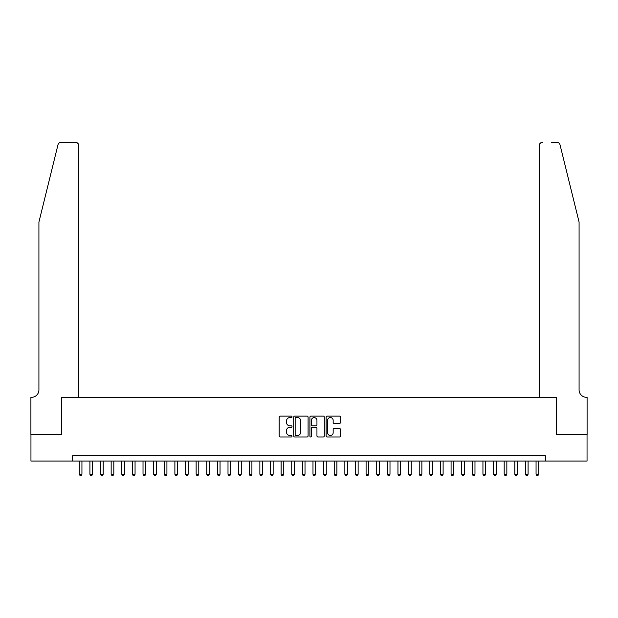 <?xml version="1.0" encoding="UTF-8"?>
<svg xmlns="http://www.w3.org/2000/svg" width="618" height="618" viewBox="0 0 618 618"><rect width="100%" height="100%" fill="white"/><g stroke="black" fill="none" stroke-linecap="round" stroke-linejoin="round"><path stroke-width="0.93" d="M292.005 416.841A0.726 0.726 0 0 0 291.271 416.115L280.193 416.115A1.043 1.043 0 0 0 279.151 417.158L279.151 435.922A1.043 1.043 0 0 0 280.193 436.965L291.271 436.965A0.726 0.726 0 0 0 292.005 436.238A0.726 0.726 0 0 0 291.271 435.505L289.842 435.505A3.337 3.337 0 0 1 286.505 432.167L286.505 430.607A3.337 3.337 0 0 1 289.842 427.27L291.271 427.27A0.726 0.726 0 0 0 292.005 426.536A0.726 0.726 0 0 0 291.271 425.81L289.842 425.81A3.337 3.337 0 0 1 286.505 422.473L286.505 420.912A3.337 3.337 0 0 1 289.842 417.575L291.271 417.575A0.726 0.726 0 0 0 292.005 416.841M339.475 423.461A1.043 1.043 0 0 0 340.518 422.418L340.518 417.158A1.043 1.043 0 0 0 339.475 416.115L327.169 416.115A1.043 1.043 0 0 0 326.126 417.158L326.126 435.922A1.043 1.043 0 0 0 327.169 436.965L339.475 436.965A1.043 1.043 0 0 0 340.518 435.922L340.518 429.564A1.043 1.043 0 0 0 339.475 428.521L334.207 428.521A1.043 1.043 0 0 0 333.164 429.564L333.164 432.716A2.789 2.789 0 0 1 330.375 435.505A2.789 2.789 0 0 1 327.586 432.716L327.586 420.364A2.789 2.789 0 0 1 330.375 417.575A2.789 2.789 0 0 1 333.164 420.364L333.164 422.418A1.043 1.043 0 0 0 334.207 423.461L339.475 423.461M72.646 461.059L30.954 461.059L30.954 434.508L61.491 434.508L61.491 397.328L556.509 397.328L556.509 434.508L587.046 434.508L587.046 461.059L545.354 461.059L545.354 455.752L72.646 455.752L72.646 461.059L545.354 461.059M308.088 417.158A1.043 1.043 0 0 0 307.046 416.115L294.74 416.115A1.043 1.043 0 0 0 293.697 417.158L293.697 435.922A1.043 1.043 0 0 0 294.74 436.965L307.046 436.965A1.043 1.043 0 0 0 308.088 435.922L308.088 417.158M310.954 416.115L323.26 416.115A1.043 1.043 0 0 1 324.303 417.158L324.303 435.922A1.043 1.043 0 0 1 323.26 436.965L317.992 436.965A1.043 1.043 0 0 1 316.949 435.922L316.949 428.313A1.043 1.043 0 0 0 315.906 427.27L312.414 427.27A1.043 1.043 0 0 0 311.372 428.313L311.372 436.238A0.726 0.726 0 0 1 310.645 436.965A0.726 0.726 0 0 1 309.912 436.238L309.912 417.158A1.043 1.043 0 0 1 310.954 416.115M295.891 417.575A0.726 0.726 0 0 0 295.157 418.301L295.157 434.778A0.726 0.726 0 0 0 295.891 435.505L297.397 435.505A3.337 3.337 0 0 0 300.734 432.167L300.734 420.912A3.337 3.337 0 0 0 297.397 417.575L295.891 417.575M316.949 420.41A2.789 2.789 0 0 0 314.16 417.621A2.789 2.789 0 0 0 311.372 420.41L311.372 424.767A1.043 1.043 0 0 0 312.414 425.81L315.906 425.81A1.043 1.043 0 0 0 316.949 424.767L316.949 420.41M79.289 461.059L79.289 474.238L81.939 474.238L81.939 461.059M81.939 474.238L81.143 475.613L80.085 475.613L79.289 474.238M57.976 144.805C58.787 143.059 58.787 143.059 57.976 144.805C58.787 143.059 58.787 143.059 57.976 144.805L38.919 222.055L38.919 389.888A7.439 7.439 0 0 1 31.487 397.328L30.9 397.328L30.9 434.508L61.337 434.508L61.337 397.328L78.756 397.328L78.756 145.57A3.19 3.19 0 0 0 75.566 142.387L61.066 142.387A3.19 3.19 0 0 0 57.976 144.805M66.752 142.387L75.566 142.387C77.489 142.588 78.556 143.646 78.756 145.57L78.756 397.328M38.919 389.888A7.439 7.439 0 0 1 31.487 397.328M573.241 198.37L560.024 144.805C559.213 143.059 559.213 143.059 560.024 144.805C559.213 143.059 559.213 143.059 560.024 144.805L579.081 222.055L579.081 389.888A7.439 7.439 0 0 0 586.513 397.328L587.1 397.328L587.1 434.508L556.663 434.508L556.663 397.328L539.244 397.328L539.244 145.57L539.244 397.328M551.248 142.387L556.934 142.387A3.19 3.19 0 0 1 560.024 144.805M542.434 142.387A3.19 3.19 0 0 0 539.244 145.57C539.444 143.646 540.511 142.588 542.434 142.387M579.081 389.888A7.439 7.439 0 0 0 586.513 397.328M89.911 461.059L89.911 474.238L92.561 474.238L92.561 461.059M92.561 474.238L91.765 475.613L90.707 475.613L89.911 474.238M100.533 461.059L100.533 474.238L103.191 474.238L103.191 461.059M103.191 474.238L102.387 475.613L101.329 475.613L100.533 474.238M111.155 461.059L111.155 474.238L113.812 474.238L113.812 461.059M113.812 474.238L113.009 475.613L111.951 475.613L111.155 474.238M121.777 461.059L121.777 474.238L124.434 474.238L124.434 461.059M124.434 474.238L123.639 475.613L122.573 475.613L121.777 474.238M132.399 461.059L132.399 474.238L135.056 474.238L135.056 461.059M135.056 474.238L134.261 475.613L133.194 475.613L132.399 474.238M143.021 461.059L143.021 474.238L145.678 474.238L145.678 461.059M145.678 474.238L144.882 475.613L143.816 475.613L143.021 474.238M153.643 461.059L153.643 474.238L156.3 474.238L156.3 461.059M156.3 474.238L155.504 475.613L154.438 475.613L153.643 474.238M164.264 461.059L164.264 474.238L166.922 474.238L166.922 461.059M166.922 474.238L166.126 475.613L165.06 475.613L164.264 474.238M174.886 461.059L174.886 474.238L177.544 474.238L177.544 461.059M177.544 474.238L176.748 475.613L175.69 475.613L174.886 474.238M185.516 461.059L185.516 474.238L188.166 474.238L188.166 461.059M188.166 474.238L187.37 475.613L186.312 475.613L185.516 474.238M196.138 461.059L196.138 474.238L198.787 474.238L198.787 461.059M198.787 474.238L197.992 475.613L196.933 475.613L196.138 474.238M206.76 461.059L206.76 474.238L209.409 474.238L209.409 461.059M209.409 474.238L208.614 475.613L207.555 475.613L206.76 474.238M217.381 461.059L217.381 474.238L220.039 474.238L220.039 461.059M220.039 474.238L219.236 475.613L218.177 475.613L217.381 474.238M228.003 461.059L228.003 474.238L230.661 474.238L230.661 461.059M230.661 474.238L229.865 475.613L228.799 475.613L228.003 474.238M238.625 461.059L238.625 474.238L241.283 474.238L241.283 461.059M241.283 474.238L240.487 475.613L239.421 475.613L238.625 474.238M249.247 461.059L249.247 474.238L251.905 474.238L251.905 461.059M251.905 474.238L251.109 475.613L250.043 475.613L249.247 474.238M259.869 461.059L259.869 474.238L262.526 474.238L262.526 461.059M262.526 474.238L261.731 475.613L260.665 475.613L259.869 474.238M270.491 461.059L270.491 474.238L273.148 474.238L273.148 461.059M273.148 474.238L272.353 475.613L271.287 475.613L270.491 474.238M281.113 461.059L281.113 474.238L283.77 474.238L283.77 461.059M283.77 474.238L282.974 475.613L281.916 475.613L281.113 474.238M291.735 461.059L291.735 474.238L294.392 474.238L294.392 461.059M294.392 474.238L293.596 475.613L292.538 475.613L291.735 474.238M302.364 461.059L302.364 474.238L305.014 474.238L305.014 461.059M305.014 474.238L304.218 475.613L303.16 475.613L302.364 474.238M312.986 461.059L312.986 474.238L315.636 474.238L315.636 461.059M315.636 474.238L314.84 475.613L313.782 475.613L312.986 474.238M323.608 461.059L323.608 474.238L326.265 474.238L326.265 461.059M326.265 474.238L325.462 475.613L324.404 475.613L323.608 474.238M334.23 461.059L334.23 474.238L336.887 474.238L336.887 461.059M336.887 474.238L336.084 475.613L335.026 475.613L334.23 474.238M344.852 461.059L344.852 474.238L347.509 474.238L347.509 461.059M347.509 474.238L346.713 475.613L345.647 475.613L344.852 474.238M355.474 461.059L355.474 474.238L358.131 474.238L358.131 461.059M358.131 474.238L357.335 475.613L356.269 475.613L355.474 474.238M366.095 461.059L366.095 474.238L368.753 474.238L368.753 461.059M368.753 474.238L367.957 475.613L366.891 475.613L366.095 474.238M376.717 461.059L376.717 474.238L379.375 474.238L379.375 461.059M379.375 474.238L378.579 475.613L377.513 475.613L376.717 474.238M387.339 461.059L387.339 474.238L389.997 474.238L389.997 461.059M389.997 474.238L389.201 475.613L388.135 475.613L387.339 474.238M397.961 461.059L397.961 474.238L400.618 474.238L400.618 461.059M400.618 474.238L399.823 475.613L398.764 475.613L397.961 474.238M408.591 461.059L408.591 474.238L411.24 474.238L411.24 461.059M411.24 474.238L410.445 475.613L409.386 475.613L408.591 474.238M419.213 461.059L419.213 474.238L421.862 474.238L421.862 461.059M421.862 474.238L421.067 475.613L420.008 475.613L419.213 474.238M429.834 461.059L429.834 474.238L432.484 474.238L432.484 461.059M432.484 474.238L431.688 475.613L430.63 475.613L429.834 474.238M440.456 461.059L440.456 474.238L443.114 474.238L443.114 461.059M443.114 474.238L442.31 475.613L441.252 475.613L440.456 474.238M451.078 461.059L451.078 474.238L453.736 474.238L453.736 461.059M453.736 474.238L452.94 475.613L451.874 475.613L451.078 474.238M461.7 461.059L461.7 474.238L464.357 474.238L464.357 461.059M464.357 474.238L463.562 475.613L462.496 475.613L461.7 474.238M472.322 461.059L472.322 474.238L474.979 474.238L474.979 461.059M474.979 474.238L474.184 475.613L473.118 475.613L472.322 474.238M482.944 461.059L482.944 474.238L485.601 474.238L485.601 461.059M485.601 474.238L484.806 475.613L483.74 475.613L482.944 474.238M493.566 461.059L493.566 474.238L496.223 474.238L496.223 461.059M496.223 474.238L495.427 475.613L494.361 475.613L493.566 474.238M504.188 461.059L504.188 474.238L506.845 474.238L506.845 461.059M506.845 474.238L506.049 475.613L504.991 475.613L504.188 474.238M514.809 461.059L514.809 474.238L517.467 474.238L517.467 461.059M517.467 474.238L516.671 475.613L515.613 475.613L514.809 474.238M525.439 461.059L525.439 474.238L528.089 474.238L528.089 461.059M528.089 474.238L527.293 475.613L526.235 475.613L525.439 474.238M536.061 461.059L536.061 474.238L538.711 474.238L538.711 461.059M538.711 474.238L537.915 475.613L536.857 475.613L536.061 474.238"/></g></svg>

